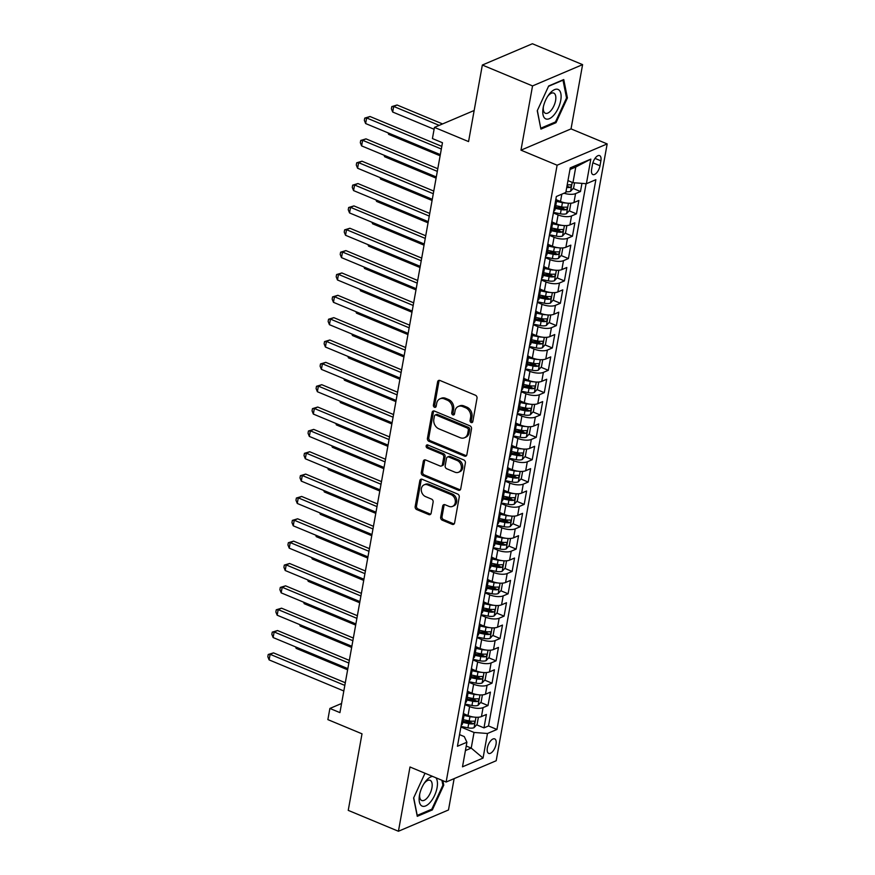 <?xml version="1.0" encoding="UTF-8"?>
<svg xmlns="http://www.w3.org/2000/svg" width="875" height="875" viewBox="0 0 875 875"><rect width="100%" height="100%" fill="white"/><g stroke="black" fill="none" stroke-linecap="round" stroke-linejoin="round"><path stroke-width="1.31" d="M471.177 422.516A1.684 1.345 -113 0 0 472.828 421.553L477.017 398.245A2.406 1.925 -113 0 0 475.442 395.238L439.972 380.483A2.406 1.925 -113 0 0 437.609 381.85L433.409 405.158A1.684 1.345 -113 0 0 436.166 406.306L436.712 403.288A7.711 6.169 -113 0 1 440.005 398.825A7.711 6.169 -113 0 1 444.281 398.891L447.234 400.127A7.711 6.169 -113 0 1 452.277 409.773L451.741 412.781A1.684 1.345 -113 0 0 454.497 413.93L455.044 410.911A7.711 6.169 -113 0 1 458.336 406.448A7.711 6.169 -113 0 1 462.612 406.525L465.566 407.75A7.711 6.169 -113 0 1 470.608 417.397L470.072 420.405A1.684 1.345 -113 0 0 471.177 422.516M458.336 406.448L459.681 405.869A7.711 6.169 -113 0 1 463.969 405.945L466.922 407.17A7.711 6.169 -113 0 1 471.964 416.817L471.417 419.836A1.684 1.345 -113 0 0 472.675 422.002M439.381 380.33A2.406 1.925 -113 0 0 438.955 381.281L434.766 404.589A1.684 1.345 -113 0 0 436.023 406.744M440.005 398.825L441.35 398.245A7.711 6.169 -113 0 1 445.637 398.322L448.591 399.547A7.711 6.169 -113 0 1 453.633 409.194L453.097 412.212A1.684 1.345 -113 0 0 454.344 414.367M496.027 744.308A7.853 3.642 112.6 0 0 494.714 738.894A7.853 3.642 112.6 0 0 487.364 747.983A7.853 3.642 112.6 0 0 488.677 753.397A7.853 3.642 112.6 0 0 496.027 744.308M440.683 517.18A2.406 1.925 -113 0 0 442.269 520.188L452.222 524.333A2.406 1.925 -113 0 0 454.584 522.955L459.244 497.077A2.406 1.925 -113 0 0 457.669 494.058L422.188 479.303A2.406 1.925 -113 0 0 419.825 480.681L415.166 506.559A2.406 1.925 -113 0 0 416.741 509.578L428.761 514.577A2.406 1.925 -113 0 0 431.134 513.198L433.125 502.13A2.406 1.925 -113 0 0 431.55 499.111L425.589 496.628A6.442 5.162 -113 0 1 421.323 490.667A6.442 5.162 -113 0 1 424.123 484.837A6.442 5.162 -113 0 1 427.7 484.892L451.052 494.616A6.442 5.162 -113 0 1 455.317 500.566A6.442 5.162 -113 0 1 452.517 506.406A6.442 5.162 -113 0 1 448.941 506.352L445.047 504.733A2.406 1.925 -113 0 0 442.684 506.1L440.683 517.18L442.039 516.6A2.406 1.925 -113 0 0 443.614 519.619L453.567 523.753A2.406 1.925 -113 0 0 454.158 523.906M532.536 85.925L520.975 150.172L571.036 128.888L582.597 64.63L532.536 85.925L482.344 65.034L468.562 141.586L434.438 127.389L432.425 138.556L442.466 142.734L339.927 712.622L329.886 708.455L327.873 719.622L362.009 733.819L348.239 810.37L398.431 831.25L448.492 809.966L454.125 778.63M520.975 150.172L557.113 165.211L446.13 782.031L409.992 766.992L398.431 831.25M464.494 456.116A2.406 1.925 -113 0 0 466.856 454.738L471.516 428.848A2.406 1.925 -113 0 0 469.941 425.841L434.459 411.075A2.406 1.925 -113 0 0 432.097 412.453L427.438 438.342A2.406 1.925 -113 0 0 429.012 441.35L464.494 456.116L465.85 455.536A2.406 1.925 -113 0 0 466.43 455.678M465.38 462.962L460.72 488.852A2.406 1.925 -113 0 1 458.358 490.219L422.877 475.464A2.406 1.925 -113 0 1 421.302 472.445L423.292 461.377A2.406 1.925 -113 0 1 425.666 459.998L440.048 465.981A2.406 1.925 -113 0 0 442.411 464.614L443.734 457.264A2.406 1.925 -113 0 0 442.159 454.245L427.186 448.011A1.684 1.345 -113 0 1 427.733 444.948L463.805 459.944A2.406 1.925 -113 0 1 465.38 462.962M482.344 65.034L532.394 43.75L582.597 64.63M465.281 720.103L471.089 722.52M476.656 724.839L483.984 727.88L486.391 714.47L481.458 716.57L483.066 707.634A9.822 3.73 -169.8 0 1 469.623 706.595L464.931 704.648M469.306 697.758L475.114 700.175M480.67 702.483L487.998 705.534L490.416 692.125L485.472 694.225L487.08 685.289A9.822 3.73 -169.8 0 1 473.638 684.25L468.945 682.292M473.331 675.413L479.128 677.819M484.695 680.138L492.023 683.189L494.43 669.78L489.497 671.88L491.105 662.933A9.822 3.73 -169.8 0 1 477.663 661.894L472.97 659.947M477.345 653.056L483.153 655.473M488.72 657.792L496.048 660.833L498.455 647.423L493.522 649.523L495.13 640.587A9.822 3.73 -169.8 0 1 481.688 639.548L476.995 637.602M481.37 630.711L487.178 633.128M492.734 635.436L500.062 638.487L502.48 625.078L497.536 627.178L499.144 618.242A9.822 3.73 -169.8 0 1 485.702 617.203L481.009 615.245M485.395 608.366L491.192 610.783M496.759 613.091L504.087 616.142L506.494 602.733L501.561 604.833L503.169 595.897A9.822 3.73 -169.8 0 1 489.727 594.847L485.034 592.9M489.409 586.009L495.217 588.427M500.773 590.745L508.102 593.797L510.519 580.387L505.586 582.487L507.194 573.541A9.822 3.73 -169.8 0 1 493.752 572.502L489.059 570.555M493.434 563.664L499.242 566.081M504.798 568.389L512.127 571.441L514.544 558.031L509.6 560.131L511.208 551.195A9.822 3.73 -169.8 0 1 497.766 550.156L493.073 548.198M497.459 541.319L503.256 543.736M508.823 546.044L516.152 549.095L518.558 535.686L513.625 537.786L515.233 528.85A9.822 3.73 -169.8 0 1 501.791 527.811L497.098 525.853M501.473 518.973L507.281 521.38M512.837 523.698L520.166 526.75L522.583 513.341L517.65 515.441L519.258 506.494A9.822 3.73 -169.8 0 1 505.816 505.455L501.123 503.508M505.498 496.617L511.306 499.034M516.862 501.353L524.191 504.394L526.608 490.984L521.664 493.084L523.272 484.148A9.822 3.73 -169.8 0 1 509.83 483.109L505.137 481.163M509.523 474.272L515.32 476.689M520.888 478.997L528.216 482.048L530.622 468.639L525.689 470.739L527.297 461.803A9.822 3.73 -169.8 0 1 513.855 460.764L509.162 458.806M513.538 451.927L519.345 454.333M524.902 456.652L532.23 459.703L534.647 446.294L529.703 448.394L531.322 439.447A9.822 3.73 -169.8 0 1 517.869 438.408L513.188 436.461M517.562 429.57L523.37 431.987M528.927 434.306L536.255 437.347L538.672 423.938L533.728 426.037L535.336 417.102A9.822 3.73 -169.8 0 1 521.894 416.062L517.202 414.116M521.587 407.225L527.384 409.642M532.952 411.95L540.28 415.002L542.686 401.592L537.753 403.692L539.361 394.756A9.822 3.73 -169.8 0 1 525.919 393.717L521.227 391.759M525.602 384.88L531.409 387.286M536.966 389.605L544.294 392.656L546.711 379.247L541.767 381.347L543.375 372.4A9.822 3.73 -169.8 0 1 529.933 371.361L525.252 369.414M529.627 362.523L535.434 364.941M540.991 367.259L548.319 370.3L550.736 356.891L545.792 358.991L547.4 350.055A9.822 3.73 -169.8 0 1 533.958 349.016L529.266 347.069M533.641 340.178L539.448 342.595M545.016 344.903L552.344 347.955L554.75 334.545L549.817 336.645L551.425 327.709A9.822 3.73 -169.8 0 1 537.983 326.67L533.291 324.712M537.666 317.833L543.473 320.25M549.03 322.558L556.358 325.609L558.775 312.2L553.831 314.3L555.439 305.364A9.822 3.73 -169.8 0 1 541.997 304.314L537.316 302.367M541.691 295.477L547.487 297.894M553.055 300.213L560.383 303.264L562.789 289.855L557.856 291.955L559.464 283.008A9.822 3.73 -169.8 0 1 546.022 281.969L541.33 280.022M545.705 273.131L551.513 275.548M557.08 277.856L564.408 280.908L566.814 267.498L561.881 269.598L563.489 260.662A9.822 3.73 -169.8 0 1 550.047 259.623L545.355 257.666M549.73 250.786L555.538 253.203M561.094 255.511L568.422 258.562L570.839 245.153L565.895 247.253L567.503 238.317A9.822 3.73 -169.8 0 1 554.061 237.278L549.369 235.32M553.755 228.441L559.552 230.847M565.119 233.166L572.447 236.217L574.853 222.808L569.92 224.908L571.528 215.961A9.822 3.73 -169.8 0 1 558.086 214.922L553.394 212.975M557.769 206.084L563.577 208.502M569.144 210.82L576.461 213.861L578.878 200.452L573.945 202.552A9.822 3.73 -169.8 0 1 560.503 201.513L556.5 199.85M481.458 716.57A9.822 3.73 10.2 0 1 468.016 715.531L464.012 713.869M485.472 694.225A9.822 3.73 10.2 0 1 472.03 693.186L468.038 691.523M489.497 671.88A9.822 3.73 10.2 0 1 476.055 670.841L472.062 669.178M493.522 649.523A9.822 3.73 10.2 0 1 480.08 648.484L476.077 646.822M497.536 627.178A9.822 3.73 10.2 0 1 484.094 626.139L480.102 624.477M501.561 604.833A9.822 3.73 10.2 0 1 488.119 603.794L484.127 602.131M505.586 582.487A9.822 3.73 10.2 0 1 492.144 581.438L488.141 579.786M509.6 560.131A9.822 3.73 10.2 0 1 496.158 559.092L492.166 557.43M513.625 537.786A9.822 3.73 10.2 0 1 500.183 536.747L496.18 535.084M517.65 515.441A9.822 3.73 10.2 0 1 504.197 514.402L500.205 512.739M521.664 493.084A9.822 3.73 10.2 0 1 508.222 492.045L504.23 490.383M525.689 470.739A9.822 3.73 10.2 0 1 512.247 469.7L508.244 468.038M529.703 448.394A9.822 3.73 10.2 0 1 516.261 447.355L512.269 445.692M533.728 426.037A9.822 3.73 10.2 0 1 520.286 424.998L516.294 423.336M537.753 403.692A9.822 3.73 10.2 0 1 524.311 402.653L520.308 400.991M541.767 381.347A9.822 3.73 10.2 0 1 528.325 380.308L524.333 378.645M545.792 358.991A9.822 3.73 10.2 0 1 532.35 357.952L528.358 356.289M549.817 336.645A9.822 3.73 10.2 0 1 536.375 335.606L532.372 333.944M553.831 314.3A9.822 3.73 10.2 0 1 540.389 313.261L536.397 311.598M557.856 291.955A9.822 3.73 10.2 0 1 544.414 290.905L540.422 289.253M561.881 269.598A9.822 3.73 10.2 0 1 548.439 268.559L544.436 266.897M565.895 247.253A9.822 3.73 10.2 0 1 552.453 246.214L548.461 244.552M569.92 224.908A9.822 3.73 10.2 0 1 556.478 223.869L552.486 222.206M592.495 164.402L591.609 169.323A7.612 3.522 112.6 0 0 592.878 174.562A7.612 3.522 112.6 0 0 599.998 165.758L600.884 160.836A7.612 3.522 112.6 0 0 599.605 155.597A7.612 3.522 112.6 0 0 592.495 164.402M557.113 165.211L607.173 143.916L496.191 760.747L446.13 782.031M483.984 727.88L488.512 725.955L496.945 729.466L595.864 179.692L586.392 183.717L572.95 182.678L567.962 180.6M496.945 729.466L487.473 733.491L483.055 758.078L462.492 766.817L466.911 742.241L457.439 746.266L556.358 196.492L565.83 192.456L570.259 167.88L590.822 159.13L586.392 183.717M555.92 198.964A9.822 3.73 -169.8 0 1 556.62 200.758L555.013 209.694A9.822 3.73 -169.8 0 1 553.722 211.137M556.62 200.758A9.822 3.73 -169.8 0 1 555.33 202.202M573.158 188.464L580.486 191.516L575.553 193.616A9.822 3.73 -169.8 0 1 563.981 193.244M576.461 213.861L571.528 215.961M572.447 236.217L567.503 238.317M568.422 258.562L563.489 260.662M564.408 280.908L559.464 283.008M560.383 303.264L555.439 305.364M556.358 325.609L551.425 327.709M552.344 347.955L547.4 350.055M548.319 370.3L543.375 372.4M544.294 392.656L539.361 394.756M540.28 415.002L535.336 417.102M536.255 437.347L531.322 439.447M532.23 459.703L527.297 461.803M528.216 482.048L523.272 484.148M524.191 504.394L519.258 506.494M520.166 526.75L515.233 528.85M516.152 549.095L511.208 551.195M512.127 571.441L507.194 573.541M508.102 593.797L503.169 595.897M504.087 616.142L499.144 618.242M500.062 638.487L495.13 640.587M496.048 660.833L491.105 662.933M492.023 683.189L487.08 685.289M487.998 705.534L483.066 707.634M488.512 725.955L586.086 183.695M580.486 191.516L581.952 183.367M466.233 746.025L471.22 748.092L474.031 732.452L460.906 726.994M572.95 182.678L575.772 167.027L569.964 169.498M571.036 128.888L607.173 143.916M341.567 703.478L329.886 708.455M474.162 110.491L434.438 127.389M465.412 750.564L471.22 748.092L483.055 758.078M459.539 734.617L464.286 736.597L466.911 742.241M567.011 185.905L567.602 186.156M551.895 221.309A9.822 3.73 -169.8 0 1 552.595 223.103A9.822 3.73 -169.8 0 1 551.316 224.547M547.87 243.666A9.822 3.73 -169.8 0 1 548.57 245.459A9.822 3.73 -169.8 0 1 547.291 246.892M549.708 233.483A9.822 3.73 10.2 0 0 550.987 232.05L552.595 223.103M543.856 266.011A9.822 3.73 -169.8 0 1 544.556 267.805A9.822 3.73 -169.8 0 1 543.266 269.248M545.683 255.839A9.822 3.73 10.2 0 0 546.962 254.395L548.57 245.459M539.831 288.356A9.822 3.73 -169.8 0 1 540.531 290.15A9.822 3.73 -169.8 0 1 539.252 291.594M541.658 278.184A9.822 3.73 10.2 0 0 542.948 276.741L544.556 267.805M535.806 310.702A9.822 3.73 -169.8 0 1 536.506 312.506A9.822 3.73 -169.8 0 1 535.227 313.939M537.644 300.53A9.822 3.73 10.2 0 0 538.923 299.097L540.531 290.15M531.792 333.058A9.822 3.73 -169.8 0 1 532.492 334.852A9.822 3.73 -169.8 0 1 531.202 336.295M533.619 322.886A9.822 3.73 10.2 0 0 534.898 321.442L536.506 312.506M527.767 355.403A9.822 3.73 -169.8 0 1 528.467 357.197A9.822 3.73 -169.8 0 1 527.188 358.641M529.594 345.231A9.822 3.73 10.2 0 0 530.884 343.787L532.492 334.852M523.742 377.748A9.822 3.73 -169.8 0 1 524.442 379.553A9.822 3.73 -169.8 0 1 523.163 380.986M525.58 367.577A9.822 3.73 10.2 0 0 526.859 366.144L528.467 357.197M519.728 400.105A9.822 3.73 -169.8 0 1 520.428 401.898A9.822 3.73 -169.8 0 1 519.148 403.331M521.555 389.922A9.822 3.73 10.2 0 0 522.834 388.489L524.442 379.553M515.703 422.45A9.822 3.73 -169.8 0 1 516.403 424.244A9.822 3.73 -169.8 0 1 515.123 425.688M517.53 412.278A9.822 3.73 10.2 0 0 518.82 410.834L520.428 401.898M511.678 444.795A9.822 3.73 -169.8 0 1 512.378 446.589A9.822 3.73 -169.8 0 1 511.098 448.033M513.516 434.623A9.822 3.73 10.2 0 0 514.795 433.18L516.403 424.244M507.664 467.152A9.822 3.73 -169.8 0 1 508.364 468.945A9.822 3.73 -169.8 0 1 507.084 470.378M509.491 456.969A9.822 3.73 10.2 0 0 510.77 455.536L512.378 446.589M503.639 489.497A9.822 3.73 -169.8 0 1 504.339 491.291A9.822 3.73 -169.8 0 1 503.059 492.734M505.477 479.325A9.822 3.73 10.2 0 0 506.756 477.881L508.364 468.945M499.614 511.842A9.822 3.73 -169.8 0 1 500.325 513.636A9.822 3.73 -169.8 0 1 499.034 515.08M501.452 501.67A9.822 3.73 10.2 0 0 502.731 500.227L504.339 491.291M495.6 534.198A9.822 3.73 -169.8 0 1 496.3 535.992A9.822 3.73 -169.8 0 1 495.02 537.425M497.427 524.016A9.822 3.73 10.2 0 0 498.706 522.583L500.325 513.636M491.575 556.544A9.822 3.73 -169.8 0 1 492.275 558.337A9.822 3.73 -169.8 0 1 490.995 559.781M493.413 546.372A9.822 3.73 10.2 0 0 494.692 544.928L496.3 535.992M487.561 578.889A9.822 3.73 -169.8 0 1 488.261 580.683A9.822 3.73 -169.8 0 1 486.97 582.127M489.387 568.717A9.822 3.73 10.2 0 0 490.667 567.273L492.275 558.337M483.536 601.234A9.822 3.73 -169.8 0 1 484.236 603.039A9.822 3.73 -169.8 0 1 482.956 604.472M485.363 591.062A9.822 3.73 10.2 0 0 486.653 589.63L488.261 580.683M479.511 623.591A9.822 3.73 -169.8 0 1 480.211 625.384A9.822 3.73 -169.8 0 1 478.931 626.828M481.348 613.419A9.822 3.73 10.2 0 0 482.628 611.975L484.236 603.039M475.497 645.936A9.822 3.73 -169.8 0 1 476.197 647.73A9.822 3.73 -169.8 0 1 474.906 649.173M477.323 635.764A9.822 3.73 10.2 0 0 478.603 634.32L480.211 625.384M471.472 668.281A9.822 3.73 -169.8 0 1 472.172 670.086A9.822 3.73 -169.8 0 1 470.892 671.519M473.298 658.109A9.822 3.73 10.2 0 0 474.589 656.677L476.197 647.73M467.447 690.638A9.822 3.73 -169.8 0 1 468.147 692.431A9.822 3.73 -169.8 0 1 466.867 693.864M469.284 680.455A9.822 3.73 10.2 0 0 470.564 679.022L472.172 670.086M463.433 712.983A9.822 3.73 -169.8 0 1 464.133 714.777A9.822 3.73 -169.8 0 1 462.842 716.22M465.259 702.811A9.822 3.73 10.2 0 0 466.539 701.367L468.147 692.431M461.234 725.156A9.822 3.73 10.2 0 0 462.525 723.712L464.133 714.777M474.031 732.452L487.473 733.491M575.772 167.027L590.822 159.13M537.261 110.742L540.914 129.106L555.997 122.686L567.416 97.923L563.752 79.559L548.68 85.969L537.261 110.742M425.009 773.248L413.613 797.967L417.266 816.32L432.348 809.911L443.756 785.138L442.87 780.675M566.453 97.519L567.416 97.923M554.859 122.216L555.997 122.686M431.211 809.441L432.348 809.911M442.805 784.744L443.756 785.138M433.869 410.933A2.406 1.925 -113 0 0 433.453 411.873L428.794 437.762A2.406 1.925 -113 0 0 430.369 440.781L465.85 455.536M468.322 430.117A1.684 1.345 -113 0 0 467.217 428.006L436.078 415.056A1.684 1.345 -113 0 0 434.427 416.019L433.847 419.191A7.711 6.169 -113 0 0 438.889 428.837L460.184 437.697A7.711 6.169 -113 0 0 464.461 437.762A7.711 6.169 -113 0 0 467.753 433.3L468.322 430.117L469.678 429.538A1.684 1.345 -113 0 0 468.573 427.427L467.217 428.006M435.137 415.034L436.494 414.466A1.684 1.345 -113 0 1 437.434 414.477L468.573 427.427M464.461 437.762L465.817 437.194A7.711 6.169 -113 0 0 469.098 432.72L467.753 433.3M469.678 429.538L469.098 432.72M425.075 459.856A2.406 1.925 -113 0 0 424.648 460.797L422.658 471.877A2.406 1.925 -113 0 0 424.233 474.884L459.703 489.65A2.406 1.925 -113 0 0 460.294 489.792M441.383 466.003L442.739 465.434A2.406 1.925 -113 0 0 443.767 464.034L445.091 456.684A2.406 1.925 -113 0 0 443.516 453.677L428.531 447.442L427.186 448.011M427.58 444.894A1.684 1.345 -113 0 0 428.531 447.442M454.978 472.194A6.442 5.162 -113 0 0 458.555 472.259A6.442 5.162 -113 0 0 461.355 466.419A6.442 5.162 -113 0 0 457.089 460.458L448.864 457.034A2.406 1.925 -113 0 0 446.491 458.413L445.178 465.762A2.406 1.925 -113 0 0 446.753 468.77L454.978 472.194M458.555 472.259L459.911 471.68A6.442 5.162 -113 0 0 462.711 465.839A6.442 5.162 -113 0 0 458.445 459.878L457.089 460.458M447.519 457.012L448.875 456.433A2.406 1.925 -113 0 1 450.209 456.455L458.445 459.878M444.456 504.58A2.406 1.925 -113 0 0 444.03 505.531L442.039 516.6M452.517 506.406L453.873 505.838A6.442 5.162 -113 0 0 456.662 499.997A6.442 5.162 -113 0 0 452.408 494.036L451.052 494.616M424.123 484.837L425.469 484.258A6.442 5.162 -113 0 1 429.045 484.323L452.408 494.036M421.597 479.161A2.406 1.925 -113 0 0 421.181 480.102L416.522 505.991A2.406 1.925 -113 0 0 418.097 508.998L430.117 513.997A2.406 1.925 -113 0 0 430.708 514.15M574.558 182.798L573.628 187.961L570.511 191.341A6.508 2.472 -169.8 0 1 565.972 191.702M442.564 123.933L397.075 105L393.695 106.444L392.689 112.033L434.098 129.259M566.737 187.447A6.508 2.472 10.2 0 0 570.019 187.425C571.55 186.233 571.714 185.336 570.5 184.745A6.508 2.472 -169.8 0 1 567.219 184.767M570.019 187.425L567.131 186.222A3.314 1.258 -169.8 0 1 566.956 186.222M439.184 125.366L393.695 106.444L391.792 106.597L397.075 105M392.689 112.033L391.387 108.839L391.792 106.597M441.809 146.377L370.016 116.506L366.636 117.95L441.328 149.023M365.63 123.539L364.339 120.345L364.733 118.114L366.636 117.95L365.63 123.539L440.322 154.613M364.733 118.114L370.016 116.506M560.733 100.428A15.958 7.394 112.6 0 0 558.042 89.425A15.958 7.394 112.6 0 0 548.341 95.364A15.958 7.394 112.6 0 0 543.156 107.822A15.958 7.394 112.6 0 0 543.145 107.898A15.958 7.394 112.6 0 0 549.325 118.694A15.958 7.394 112.6 0 0 560.733 100.428M543.397 106.641A10.927 5.064 112.6 0 0 545.366 113.258A10.927 5.064 112.6 0 0 555.581 100.614A10.927 5.064 112.6 0 0 553.755 93.089A10.927 5.064 112.6 0 0 547.673 96.37M540.717 128.1L537.359 110.534M548.516 86.319L562.997 80.161L566.541 97.956L555.483 121.953L540.87 128.166M432.6 776.409A15.958 7.394 112.6 0 0 424.692 782.578A15.958 7.394 112.6 0 0 419.508 795.047A15.958 7.394 112.6 0 0 421.63 805.831A15.958 7.394 112.6 0 0 434.044 796.556A15.958 7.394 112.6 0 0 435.87 777.766M419.748 793.855A10.927 5.064 112.6 0 0 421.345 800.286A10.927 5.064 112.6 0 0 421.717 800.483A10.927 5.064 112.6 0 0 430.412 792.75A10.927 5.064 112.6 0 0 430.467 780.5A10.927 5.064 112.6 0 0 430.106 780.314A10.927 5.064 112.6 0 0 424.025 783.584M441.919 780.281L442.892 785.17L431.823 809.178L417.222 815.391L413.711 797.748M565.753 202.967A6.508 2.472 -169.8 0 1 562.439 202.639L556.5 201.425M558.086 200.517L556.609 200.211M570.084 203.263L570.806 203.602L569.603 210.306L566.497 213.697A6.508 2.472 -169.8 0 1 560.427 213.806L553.503 212.395M555.253 208.359L561.192 209.562A6.508 2.472 10.2 0 0 565.994 209.781C567.525 208.578 567.689 207.681 566.475 207.091A6.508 2.472 -169.8 0 1 561.673 206.883L555.734 205.669M565.994 209.781L563.106 208.578A3.314 1.258 -169.8 0 1 561.597 208.403L555.461 207.156M388.872 133.208L388.664 134.378L440.114 155.783M388.664 134.378L388.052 132.869M561.728 225.312A6.508 2.472 -169.8 0 1 558.414 224.984L552.475 223.77M554.072 222.862L552.584 222.556M566.059 225.608L566.792 225.958L565.578 232.662L562.472 236.042A6.508 2.472 -169.8 0 1 556.413 236.152L549.478 234.752M551.228 230.705L557.167 231.908A6.508 2.472 10.2 0 0 561.98 232.127C563.511 230.923 563.664 230.027 562.461 229.447A6.508 2.472 -169.8 0 1 557.659 229.228L551.709 228.025M561.98 232.127L559.092 230.923A3.314 1.258 -169.8 0 1 557.572 230.759L551.447 229.513M384.858 155.553L384.639 156.723L436.089 178.128M384.639 156.723L384.027 155.214M557.703 247.658A6.508 2.472 -169.8 0 1 554.4 247.33L548.45 246.127M550.047 245.208L548.57 244.912M562.034 247.953L562.767 248.303L561.564 255.008L558.458 258.387A6.508 2.472 -169.8 0 1 552.388 258.508L545.453 257.097M547.203 253.05L553.153 254.264A6.508 2.472 10.2 0 0 557.955 254.472C559.486 253.269 559.65 252.383 558.436 251.792A6.508 2.472 -169.8 0 1 553.634 251.573L547.684 250.37M557.955 254.472L555.067 253.269A3.314 1.258 -169.8 0 1 553.547 253.105L547.422 251.858M380.833 177.909L380.625 179.08L432.075 200.484M380.625 179.08L380.012 177.559M553.689 270.014A6.508 2.472 -169.8 0 1 550.375 269.675L544.436 268.472M546.022 267.564L544.545 267.258M558.02 270.309L558.742 270.648L557.539 277.353L554.433 280.744A6.508 2.472 -169.8 0 1 548.363 280.853L541.439 279.442M543.189 275.395L549.128 276.609A6.508 2.472 10.2 0 0 553.93 276.817C555.461 275.625 555.625 274.728 554.411 274.137A6.508 2.472 -169.8 0 1 549.609 273.93L543.67 272.716M553.93 276.817L551.042 275.625A3.314 1.258 -169.8 0 1 549.533 275.45L543.397 274.203M376.808 200.255L376.6 201.425L428.05 222.83M376.6 201.425L375.988 199.916M437.784 168.722L365.991 138.862L362.611 140.295L437.314 171.369M361.605 145.884L360.314 142.691L360.719 140.459L362.611 140.295L361.605 145.884L436.308 176.958M360.719 140.459L365.991 138.862M433.77 191.078L361.977 161.208L358.597 162.652L433.289 193.725M357.591 168.23L356.289 165.036L356.694 162.805L358.597 162.652L357.591 168.23L432.283 199.314M356.694 162.805L361.977 161.208M429.745 213.423L357.952 183.553L354.572 184.997L429.264 216.07M353.566 190.586L352.275 187.392L352.669 185.15L354.572 184.997L353.566 190.586L428.258 221.659M352.669 185.15L357.952 183.553M425.72 235.769L353.927 205.909L350.547 207.342L425.25 238.416M349.541 212.931L348.25 209.737L348.655 207.506L350.547 207.342L349.541 212.931L424.244 244.005M348.655 207.506L353.927 205.909M549.664 292.359A6.508 2.472 -169.8 0 1 546.35 292.031L540.411 290.817M542.008 289.909L540.52 289.603M553.995 292.655L554.728 292.994L553.514 299.698L550.408 303.089A6.508 2.472 -169.8 0 1 544.348 303.198L537.414 301.798M539.164 297.752L545.114 298.955A6.508 2.472 10.2 0 0 549.916 299.173C551.447 297.97 551.6 297.073 550.397 296.494A6.508 2.472 -169.8 0 1 545.595 296.275L539.645 295.072M549.916 299.173L547.028 297.97A3.314 1.258 -169.8 0 1 545.508 297.795L539.383 296.559M372.794 222.6L372.575 223.77L424.036 245.175M372.575 223.77L371.962 222.261M421.706 258.125L349.913 228.255L346.533 229.698L421.225 260.772M345.527 235.277L344.225 232.083L344.63 229.852L346.533 229.698L345.527 235.277L420.219 266.361M344.63 229.852L349.913 228.255M545.639 314.705A6.508 2.472 -169.8 0 1 542.336 314.377L536.386 313.173M537.983 312.255L536.506 311.959M549.981 315L550.703 315.35L549.5 322.055L546.394 325.434A6.508 2.472 -169.8 0 1 540.323 325.555L533.389 324.144M535.139 320.097L541.089 321.3A6.508 2.472 10.2 0 0 545.891 321.519C547.422 320.316 547.586 319.43 546.372 318.839A6.508 2.472 -169.8 0 1 541.57 318.62L535.631 317.417M545.891 321.519L543.003 320.316A3.314 1.258 -169.8 0 1 541.483 320.152L535.358 318.905M368.769 244.956L368.561 246.127L420.011 267.52M368.561 246.127L367.948 244.606M417.681 280.47L345.887 250.6L342.508 252.044L417.2 283.117M341.502 257.633L340.211 254.439L340.605 252.197L342.508 252.044L341.502 257.633L416.194 288.706M340.605 252.197L345.887 250.6M541.625 337.061A6.508 2.472 -169.8 0 1 538.311 336.722L532.372 335.519M533.958 334.6L532.481 334.305M545.956 337.356L546.678 337.695L545.475 344.4L542.369 347.791A6.508 2.472 -169.8 0 1 536.298 347.9L529.375 346.489M531.125 342.442L537.064 343.656A6.508 2.472 10.2 0 0 541.866 343.864C543.397 342.672 543.561 341.775 542.358 341.184A6.508 2.472 -169.8 0 1 537.545 340.977L531.606 339.762M541.866 343.864L538.978 342.661A3.314 1.258 -169.8 0 1 537.469 342.497L531.333 341.25M364.744 267.302L364.536 268.472L415.986 289.877M364.536 268.472L363.923 266.963M413.656 302.816L341.863 272.956L338.483 274.389L413.186 305.462M337.477 279.978L336.186 276.784L336.591 274.553L338.483 274.389L337.477 279.978L412.18 311.052M336.591 274.553L341.863 272.956M537.6 359.406A6.508 2.472 -169.8 0 1 534.297 359.078L528.347 357.864M529.944 356.956L528.467 356.65M541.931 359.702L542.664 360.041L541.461 366.745L538.344 370.136A6.508 2.472 -169.8 0 1 532.284 370.245L525.35 368.845M527.1 364.798L533.05 366.002A6.508 2.472 10.2 0 0 537.852 366.22C539.383 365.017 539.547 364.12 538.333 363.53A6.508 2.472 -169.8 0 1 533.531 363.322L527.581 362.119M537.852 366.22L534.964 365.017A3.314 1.258 -169.8 0 1 533.444 364.842L527.319 363.606M360.73 289.647L360.522 290.817L411.972 312.222M360.522 290.817L359.909 289.308M409.642 325.172L337.848 295.302L334.469 296.734L409.161 327.819M333.462 302.323L332.161 299.13L332.566 296.898L334.469 296.734L333.462 302.323L408.155 333.397M332.566 296.898L337.848 295.302M533.575 381.752A6.508 2.472 -169.8 0 1 530.272 381.423L524.322 380.22M525.919 379.302L524.442 379.006M537.917 382.047L538.639 382.397L537.436 389.102L534.33 392.481A6.508 2.472 -169.8 0 1 528.259 392.602L521.325 391.191M523.075 387.144L529.025 388.347A6.508 2.472 10.2 0 0 533.827 388.566C535.358 387.363 535.522 386.477 534.308 385.886A6.508 2.472 -169.8 0 1 529.506 385.667L523.567 384.464M533.827 388.566L530.939 387.363A3.314 1.258 -169.8 0 1 529.419 387.198L523.294 385.952M356.705 312.003L356.497 313.162L407.947 334.567M356.497 313.162L355.884 311.653M529.561 404.108A6.508 2.472 -169.8 0 1 526.247 403.769L520.308 402.566M521.894 401.647L520.417 401.352M533.892 404.403L534.625 404.742L533.411 411.447L530.305 414.827A6.508 2.472 -169.8 0 1 524.234 414.947L517.311 413.536M519.061 409.489L525 410.703A6.508 2.472 10.2 0 0 529.802 410.911C531.344 409.719 531.497 408.822 530.294 408.231A6.508 2.472 -169.8 0 1 525.481 408.023L519.542 406.809M529.802 410.911L526.914 409.708A3.314 1.258 -169.8 0 1 525.405 409.544L519.269 408.297M352.68 334.348L352.472 335.519L403.922 356.923M352.472 335.519L351.859 334.009M525.536 426.453A6.508 2.472 -169.8 0 1 522.233 426.125L516.283 424.911M517.88 424.003L516.403 423.697M529.867 426.748L530.6 427.088L529.397 433.792L526.28 437.183A6.508 2.472 -169.8 0 1 520.22 437.292L513.286 435.892M515.036 431.845L520.986 433.048A6.508 2.472 10.2 0 0 525.788 433.267C527.319 432.064 527.483 431.167 526.269 430.577A6.508 2.472 -169.8 0 1 521.467 430.369L515.517 429.155M525.788 433.267L522.9 432.064A3.314 1.258 -169.8 0 1 521.38 431.889L515.255 430.653M348.666 356.694L348.458 357.864L399.908 379.269M348.458 357.864L347.845 356.355M521.522 448.798A6.508 2.472 -169.8 0 1 518.208 448.47L512.258 447.267M513.855 446.348L512.378 446.053M525.853 449.094L526.575 449.444L525.372 456.148L522.266 459.528A6.508 2.472 -169.8 0 1 516.195 459.648L509.261 458.237M511.022 454.191L516.961 455.394A6.508 2.472 10.2 0 0 521.763 455.613C523.294 454.409 523.458 453.523 522.244 452.933A6.508 2.472 -169.8 0 1 517.442 452.714L511.503 451.511M521.763 455.613L518.875 454.409A3.314 1.258 -169.8 0 1 517.355 454.245L511.23 452.998M344.641 379.039L344.433 380.209L395.883 401.614M344.433 380.209L343.82 378.7M517.497 471.144A6.508 2.472 -169.8 0 1 514.183 470.816L508.244 469.613M509.83 468.694L508.353 468.398M521.828 471.45L522.561 471.789L521.347 478.494L518.241 481.873A6.508 2.472 -169.8 0 1 512.17 481.994L505.247 480.583M506.997 476.536L512.936 477.75A6.508 2.472 10.2 0 0 517.748 477.958C519.28 476.766 519.433 475.869 518.23 475.278A6.508 2.472 -169.8 0 1 513.417 475.059L507.478 473.856M517.748 477.958L514.85 476.755A3.314 1.258 -169.8 0 1 513.341 476.591L507.216 475.344M340.627 401.395L340.408 402.566L391.858 423.97M340.408 402.566L339.795 401.045M513.472 493.5A6.508 2.472 -169.8 0 1 510.169 493.172L504.219 491.958M505.816 491.05L504.339 490.744M517.803 493.795L518.536 494.134L517.333 500.839L514.216 504.23A6.508 2.472 -169.8 0 1 508.156 504.339L501.222 502.928M502.972 498.892L508.922 500.095A6.508 2.472 10.2 0 0 513.723 500.314C515.255 499.111 515.419 498.214 514.205 497.623A6.508 2.472 -169.8 0 1 509.403 497.416L503.453 496.202M513.723 500.314L510.836 499.111A3.314 1.258 -169.8 0 1 509.316 498.936L503.191 497.689M336.602 423.741L336.394 424.911L387.844 446.316M336.394 424.911L335.781 423.402M509.458 515.845A6.508 2.472 -169.8 0 1 506.144 515.517L500.205 514.303M501.791 513.395L500.314 513.089M513.789 516.141L514.511 516.491L513.308 523.184L510.202 526.575A6.508 2.472 -169.8 0 1 504.131 526.684L497.197 525.284M498.958 521.237L504.897 522.441A6.508 2.472 10.2 0 0 509.698 522.659C511.23 521.456 511.394 520.559 510.18 519.98A6.508 2.472 -169.8 0 1 505.378 519.761L499.439 518.558M509.698 522.659L506.811 521.456A3.314 1.258 -169.8 0 1 505.302 521.292L499.166 520.045M332.577 446.086L332.369 447.256L383.819 468.661M332.369 447.256L331.756 445.747M505.433 538.191A6.508 2.472 -169.8 0 1 502.119 537.862L496.18 536.659M497.766 535.741L496.289 535.445M509.764 538.486L510.497 538.836L509.283 545.541L506.177 548.92A6.508 2.472 -169.8 0 1 500.117 549.041L493.183 547.63M494.933 543.583L500.872 544.797A6.508 2.472 10.2 0 0 505.684 545.005C507.216 543.802 507.369 542.916 506.166 542.325A6.508 2.472 -169.8 0 1 501.353 542.106L495.414 540.903M505.684 545.005L502.786 543.802A3.314 1.258 -169.8 0 1 501.277 543.638L495.152 542.391M328.562 468.442L328.344 469.613L379.794 491.017M328.344 469.613L327.731 468.092M501.408 560.547A6.508 2.472 -169.8 0 1 498.105 560.208L492.155 559.005M493.752 558.097L492.275 557.791M505.739 560.842L506.472 561.181L505.269 567.886L502.152 571.277A6.508 2.472 -169.8 0 1 496.092 571.386L489.158 569.975M490.908 565.928L496.858 567.142A6.508 2.472 10.2 0 0 501.659 567.35C503.191 566.158 503.355 565.261 502.141 564.67A6.508 2.472 -169.8 0 1 497.339 564.463L491.389 563.248M501.659 567.35L498.772 566.158A3.314 1.258 -169.8 0 1 497.252 565.983L491.127 564.736M324.538 490.788L324.33 491.958L375.78 513.363M324.33 491.958L323.717 490.448M497.394 582.892A6.508 2.472 -169.8 0 1 494.08 582.564L488.141 581.35M489.727 580.442L488.25 580.136M501.725 583.188L502.447 583.527L501.244 590.231L498.137 593.622A6.508 2.472 -169.8 0 1 492.067 593.731L485.133 592.331M486.894 588.284L492.833 589.488A6.508 2.472 10.2 0 0 497.634 589.706C499.166 588.503 499.33 587.606 498.116 587.027A6.508 2.472 -169.8 0 1 493.314 586.808L487.375 585.605M497.634 589.706L494.747 588.503A3.314 1.258 -169.8 0 1 493.237 588.328L487.102 587.092M320.513 513.133L320.305 514.303L371.755 535.708M320.305 514.303L319.692 512.794M493.369 605.238A6.508 2.472 -169.8 0 1 490.055 604.909L484.116 603.706M485.702 602.788L484.225 602.492M497.7 605.533L498.433 605.883L497.219 612.588L494.113 615.967A6.508 2.472 -169.8 0 1 488.053 616.087L481.119 614.677M482.869 610.63L488.808 611.833A6.508 2.472 10.2 0 0 493.62 612.052C495.152 610.848 495.305 609.962 494.102 609.372A6.508 2.472 -169.8 0 1 489.3 609.153L483.35 607.95M493.62 612.052L490.722 610.848A3.314 1.258 -169.8 0 1 489.212 610.684L483.088 609.438M316.498 535.489L316.28 536.659L367.73 558.053M316.28 536.659L315.667 535.139M489.344 627.594A6.508 2.472 -169.8 0 1 486.041 627.255L480.091 626.052M481.688 625.133L480.211 624.837M493.675 627.889L494.408 628.228L493.205 634.933L490.098 638.323A6.508 2.472 -169.8 0 1 484.028 638.433L477.094 637.022M478.844 632.975L484.794 634.189A6.508 2.472 10.2 0 0 489.595 634.397C491.127 633.205 491.291 632.308 490.077 631.717A6.508 2.472 -169.8 0 1 485.275 631.509L479.325 630.295M489.595 634.397L486.708 633.194A3.314 1.258 -169.8 0 1 485.188 633.03L479.062 631.783M312.473 557.834L312.266 559.005L363.716 580.409M312.266 559.005L311.653 557.495M405.617 347.517L333.823 317.647L330.444 319.091L405.136 350.164M329.438 324.68L328.147 321.486L328.552 319.244L330.444 319.091L329.438 324.68L404.141 355.753M328.552 319.244L333.823 317.647M401.592 369.863L329.809 340.003L326.419 341.436L401.122 372.509M325.412 347.025L324.122 343.831L324.527 341.6L326.419 341.436L325.412 347.025L400.116 378.098M324.527 341.6L329.809 340.003M397.578 392.219L325.784 362.348L322.405 363.781L397.097 394.866M321.398 369.37L320.097 366.177L320.502 363.945L322.405 363.781L321.398 369.37L396.091 400.444M320.502 363.945L325.784 362.348M393.553 414.564L321.759 384.694L318.38 386.138L393.083 417.211M317.373 391.727L316.083 388.533L316.488 386.291L318.38 386.138L317.373 391.727L392.077 422.8M316.488 386.291L321.759 384.694M389.528 436.909L317.745 407.039L314.355 408.483L389.058 439.556M313.348 414.072L312.058 410.878L312.463 408.647L314.355 408.483L313.348 414.072L388.052 445.145M312.463 408.647L317.745 407.039M385.514 459.255L313.72 429.395L310.341 430.828L385.033 461.902M309.334 436.417L308.044 433.223L308.438 430.992L310.341 430.828L309.334 436.417L384.027 467.491M308.438 430.992L313.72 429.395M381.489 481.611L309.695 451.741L306.316 453.184L381.019 484.258M305.309 458.762L304.019 455.569L304.423 453.338L306.316 453.184L305.309 458.762L380.012 489.847M304.423 453.338L309.695 451.741M377.464 503.956L305.681 474.086L302.291 475.53L376.994 506.603M301.295 481.119L299.994 477.925L300.398 475.683L302.291 475.53L301.295 481.119L375.988 512.192M300.398 475.683L305.681 474.086M373.45 526.302L301.656 496.442L298.277 497.875L372.969 528.948M297.27 503.464L295.98 500.27L296.373 498.039L298.277 497.875L297.27 503.464L371.962 534.538M296.373 498.039L301.656 496.442M369.425 548.658L297.631 518.788L294.252 520.231L368.955 551.305M293.245 525.809L291.955 522.616L292.359 520.384L294.252 520.231L293.245 525.809L367.948 556.894M292.359 520.384L297.631 518.788M365.411 571.003L293.617 541.133L290.227 542.577L364.93 573.65M289.231 548.166L287.93 544.972L288.334 542.73L290.227 542.577L289.231 548.166L363.923 579.239M288.334 542.73L293.617 541.133M361.386 593.348L289.592 563.489L286.213 564.922L360.905 595.995M285.206 570.511L283.916 567.317L284.309 565.086L286.213 564.922L285.206 570.511L359.898 601.584M284.309 565.086L289.592 563.489M485.33 649.939A6.508 2.472 -169.8 0 1 482.016 649.611L476.077 648.397M477.663 647.489L476.186 647.183M489.661 650.234L490.383 650.573L489.18 657.278L486.073 660.669A6.508 2.472 -169.8 0 1 480.003 660.778L473.08 659.378M474.83 655.331L480.769 656.534A6.508 2.472 10.2 0 0 485.57 656.753C487.102 655.55 487.266 654.653 486.052 654.062A6.508 2.472 -169.8 0 1 481.25 653.855L475.311 652.652M485.57 656.753L482.683 655.55A3.314 1.258 -169.8 0 1 481.173 655.375L475.037 654.139M308.448 580.18L308.241 581.35L359.691 602.755M308.241 581.35L307.628 579.841M481.305 672.284A6.508 2.472 -169.8 0 1 477.991 671.956L472.052 670.753M473.648 669.834L472.161 669.539M485.636 672.58L486.369 672.93L485.155 679.634L482.048 683.014A6.508 2.472 -169.8 0 1 475.989 683.134L469.055 681.723M470.805 677.677L476.744 678.88A6.508 2.472 10.2 0 0 481.556 679.098C483.088 677.895 483.241 677.009 482.038 676.419A6.508 2.472 -169.8 0 1 477.236 676.2L471.286 674.997M481.556 679.098L478.669 677.895A3.314 1.258 -169.8 0 1 477.148 677.731L471.023 676.484M304.434 602.536L304.216 603.695L355.677 625.1M304.216 603.695L303.603 602.186M477.28 694.641A6.508 2.472 -169.8 0 1 473.977 694.302L468.027 693.098M469.623 692.18L468.147 691.884M481.611 694.936L482.344 695.275L481.141 701.98L478.034 705.359A6.508 2.472 -169.8 0 1 471.964 705.48L465.03 704.069M466.78 700.022L472.73 701.236A6.508 2.472 10.2 0 0 477.531 701.444C479.062 700.252 479.227 699.355 478.013 698.764A6.508 2.472 -169.8 0 1 473.211 698.556L467.272 697.342M477.531 701.444L474.644 700.241A3.314 1.258 -169.8 0 1 473.123 700.077L466.998 698.83M300.409 624.881L300.202 626.052L351.652 647.456M300.202 626.052L299.589 624.542M473.266 716.986A6.508 2.472 -169.8 0 1 469.952 716.658L464.012 715.444M465.598 714.536L464.122 714.23M477.597 717.281L478.319 717.62L477.116 724.325L474.009 727.716A6.508 2.472 -169.8 0 1 467.939 727.825L461.016 726.425M462.766 722.378L468.705 723.581A6.508 2.472 10.2 0 0 473.506 723.8C475.037 722.597 475.202 721.7 473.998 721.109A6.508 2.472 -169.8 0 1 469.186 720.902L463.247 719.688M473.506 723.8L470.619 722.597A3.314 1.258 -169.8 0 1 469.109 722.422L462.973 721.186M296.384 647.227L296.177 648.397L347.627 669.802M296.177 648.397L295.564 646.888M357.361 615.705L285.567 585.834L282.188 587.267L356.891 618.352M281.181 592.856L279.891 589.663L280.295 587.431L282.188 587.267L281.181 592.856L355.884 623.93M280.295 587.431L285.567 585.834M353.347 638.05L281.553 608.18L278.173 609.623L352.866 640.697M277.167 615.212L275.866 612.019L276.27 609.777L278.173 609.623L277.167 615.212L351.859 646.286M276.27 609.777L281.553 608.18M349.322 660.395L277.528 630.536L274.148 631.969L348.841 663.042M273.142 637.558L271.852 634.364L272.245 632.133L274.148 631.969L273.142 637.558L347.834 668.631M272.245 632.133L277.528 630.536M345.297 682.741L273.503 652.881L270.123 654.314L344.827 685.398M269.117 659.903L267.827 656.709L268.231 654.478L270.123 654.314L269.117 659.903L343.82 690.977M268.231 654.478L273.503 652.881M468.016 715.531L469.623 706.595M472.03 693.186L473.638 684.25M476.055 670.841L477.663 661.894M480.08 648.484L481.688 639.548M484.094 626.139L485.702 617.203M488.119 603.794L489.727 594.847M492.144 581.438L493.752 572.502M496.158 559.092L497.766 550.156M500.183 536.747L501.791 527.811M504.197 514.402L505.816 505.455M508.222 492.045L509.83 483.109M512.247 469.7L513.855 460.764M516.261 447.355L517.869 438.408M520.286 424.998L521.894 416.062M524.311 402.653L525.919 393.717M528.325 380.308L529.933 371.361M532.35 357.952L533.958 349.016M536.375 335.606L537.983 326.67M540.389 313.261L541.997 304.314M544.414 290.905L546.022 281.969M548.439 268.559L550.047 259.623M552.453 246.214L554.061 237.278M556.478 223.869L558.086 214.922M560.503 201.513L561.816 194.163M573.945 202.552L575.553 193.616M595 158.386L600.884 160.836M592.878 162.794L599.998 165.758M471.964 416.817L470.608 417.397M466.922 407.17L465.566 407.75M463.969 405.945L462.612 406.525M453.097 412.212L451.741 412.781M453.633 409.194L452.277 409.773M448.591 399.547L447.234 400.127M445.637 398.322L444.281 398.891M434.766 404.589L433.409 405.158M438.955 381.281L437.609 381.85M471.417 419.836L470.072 420.405M430.369 440.781L429.012 441.35M428.794 437.762L427.438 438.342M433.453 411.873L432.097 412.453M437.434 414.477L436.078 415.056M459.703 489.65L458.358 490.219M424.233 474.884L422.877 475.464M422.658 471.877L421.302 472.445M424.648 460.797L423.292 461.377M443.767 464.034L442.411 464.614M445.091 456.684L443.734 457.264M443.516 453.677L442.159 454.245M450.209 456.455L448.864 457.034M444.03 505.531L442.684 506.1M429.045 484.323L427.7 484.892M430.117 513.997L428.761 514.577M418.097 508.998L416.741 509.578M416.522 505.991L415.166 506.559M421.181 480.102L419.825 480.681M453.567 523.753L452.222 524.333M443.614 519.619L442.269 520.188M570.598 191.264L572.195 182.361M566.573 213.609L568.444 203.252M561.673 206.883L562.439 202.639M560.427 213.806L561.192 209.562M562.548 235.955L564.419 225.597M557.659 229.228L558.414 224.984M556.413 236.152L557.167 231.908M558.534 258.311L560.394 247.942M553.634 251.573L554.4 247.33M552.388 258.508L553.153 254.264M554.509 280.656L556.38 270.288M549.609 273.93L550.375 269.675M548.363 280.853L549.128 276.609M550.484 303.002L552.355 292.644M545.595 296.275L546.35 292.031M544.348 303.198L545.114 298.955M546.47 325.358L548.33 314.989M541.57 318.62L542.336 314.377M540.323 325.555L541.089 321.3M542.445 347.703L544.316 337.334M537.545 340.977L538.311 336.722M536.298 347.9L537.064 343.656M538.42 370.048L540.291 359.691M533.531 363.322L534.297 359.078M532.284 370.245L533.05 366.002M534.406 392.394L536.266 382.036M529.506 385.667L530.272 381.423M528.259 392.602L529.025 388.347M530.381 414.75L532.252 404.381M525.481 408.023L526.247 403.769M524.234 414.947L525 410.703M526.367 437.095L528.227 426.738M521.467 430.369L522.233 426.125M520.22 437.292L520.986 433.048M522.342 459.441L524.202 449.083M517.442 452.714L518.208 448.47M516.195 459.648L516.961 455.394M518.317 481.797L520.188 471.428M513.417 475.059L514.183 470.816M512.17 481.994L512.936 477.75M514.303 504.142L516.163 493.784M509.403 497.416L510.169 493.172M508.156 504.339L508.922 500.095M510.278 526.488L512.138 516.13M505.378 519.761L506.144 515.517M504.131 526.684L504.897 522.441M506.253 548.844L508.123 538.475M501.353 542.106L502.119 537.862M500.117 549.041L500.872 544.797M502.239 571.189L504.098 560.82M497.339 564.463L498.105 560.208M496.092 571.386L496.858 567.142M498.214 593.534L500.073 583.177M493.314 586.808L494.08 582.564M492.067 593.731L492.833 589.488M494.189 615.891L496.059 605.522M489.3 609.153L490.055 604.909M488.053 616.087L488.808 611.833M490.175 638.236L492.034 627.867M485.275 631.509L486.041 627.255M484.028 638.433L484.794 634.189M486.15 660.581L488.02 650.223M481.25 653.855L482.016 649.611M480.003 660.778L480.769 656.534M482.125 682.927L483.995 672.569M477.236 676.2L477.991 671.956M475.989 683.134L476.744 678.88M478.111 705.283L479.97 694.914M473.211 698.556L473.977 694.302M471.964 705.48L472.73 701.236M474.086 727.628L475.956 717.27M469.186 720.902L469.952 716.658M467.939 727.825L468.705 723.581"/></g></svg>
